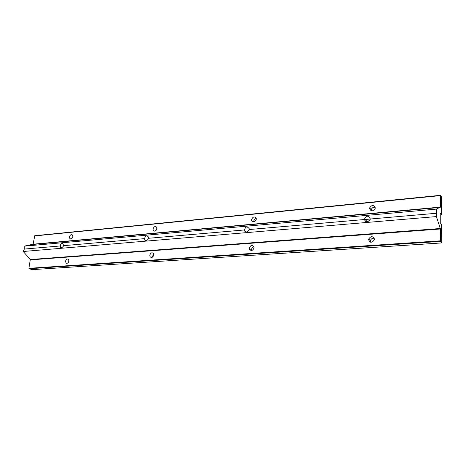 <?xml version="1.0" encoding="UTF-8"?>
<svg xmlns="http://www.w3.org/2000/svg" width="465" height="465" viewBox="0 0 465 465"><rect width="100%" height="100%" fill="white"/><g stroke="black" fill="none" stroke-linecap="round" stroke-linejoin="round"><path stroke-width="0.7" d="M63.705 245.66C62.63 247.444 61.508 248.078 60.334 247.554L60.264 245.956C60.473 243.8 61.334 243.056 62.827 243.73L63.705 245.66L144.685 238.621C145.086 235.976 146.219 235.284 148.085 236.546L148.724 238.272L244.538 229.943C245.439 226.525 246.973 226.071 249.153 228.582L249.356 229.524L364.484 219.521L364.49 218.934C366.484 215.295 368.425 215.318 370.314 219.015L370.169 219.55C367.455 222.479 365.56 222.468 364.484 219.521M69.006 260.853L68.285 262.545M65.548 261.26C66.164 259.325 67.14 258.645 68.465 259.208L68.983 261.016C68.372 262.94 67.402 263.626 66.077 263.08L65.548 261.26M375.185 207.28C373.244 207.006 371.942 207.814 371.285 209.709L371.291 210.843M369.518 208.448L369.576 207.965C371.843 204.693 373.732 204.676 375.243 207.902L375.174 208.448C372.86 211.662 370.977 211.662 369.518 208.448M256.267 218.463C254.861 218.777 254.03 219.678 253.774 221.177L253.826 221.933M251.577 219.649C252.937 216.58 254.495 216.173 256.262 218.416L256.32 219.195C254.977 222.247 253.419 222.677 251.646 220.48L251.577 219.649M157.019 228.117L155.519 230.89M153.014 229.007C153.88 226.612 155.107 225.996 156.705 227.158L157.007 228.629C156.153 231.018 154.932 231.646 153.328 230.506L153.014 229.007M72.825 236.656L72.139 238.138M69.425 236.947C70.076 234.976 71.064 234.314 72.395 234.947L72.831 236.627C72.185 238.586 71.197 239.26 69.866 238.644L69.425 236.947M374.255 238.301C372.36 238.022 371.076 238.807 370.407 240.649L370.483 242.178M368.594 239.638L368.669 239.068C371 235.836 372.907 235.889 374.395 239.225L374.302 239.864C371.924 243.032 370.018 242.957 368.594 239.638M253.954 246.822C252.565 247.142 251.751 248.048 251.507 249.542L251.623 250.542M249.269 248.153C250.583 245.084 252.152 244.666 253.971 246.898L254.059 247.81C252.768 250.856 251.199 251.292 249.368 249.118L249.269 248.153M153.793 254.245L152.334 256.488L152.346 257.215M149.771 255.25C150.584 252.89 151.799 252.251 153.421 253.332L153.805 254.965C153.002 257.308 151.793 257.959 150.172 256.907L149.771 255.25M249.356 229.524C247.554 232.32 245.927 232.727 244.48 230.756L244.538 229.943M148.724 238.272C147.434 240.44 146.103 241.033 144.725 240.056L144.685 238.621M440.343 195.352L34.753 235.714L33.114 244.206L24.197 246.171L24.354 249.077L60.264 245.956M24.354 249.077L23.25 251.495L436.408 216.58L436.716 213.243L436.408 209.105L440.326 207.105L440.378 195.317L441.657 197.102L441.692 214.952L440.221 212.982L440.233 222.741L441.715 224.647L441.75 242.939L440.372 240.829L440.291 228.513L436.408 216.58M370.314 219.015L436.716 213.243M24.197 246.171L436.408 209.105M23.25 251.495L30.295 259.54L28.911 268.317L31.69 269.683L441.75 242.939M245.038 231.739L245.869 231.669M365.368 221.468L368.78 221.177M440.221 215.08L441.692 214.952M364.473 219.567L370.309 219.056M29.092 268.724L440.489 241.416M28.911 268.317L440.372 240.829M30.382 259.883L440.355 229.001M30.295 259.54L440.291 228.513M32.934 244.433L440.262 207.413M33.114 244.206L440.326 207.105M34.555 235.941L440.309 195.62M364.49 218.934L367.397 221.741M369.576 207.965L371.285 209.709M368.669 239.068L370.407 240.649M150.172 256.907L151.375 257.482M249.368 249.118L251.606 250.501M69.866 238.644L70.535 238.94M153.328 230.506L154.525 231.146M251.646 220.48L253.756 221.939M66.077 263.08L66.71 263.335M244.48 230.756L246.444 232.047M144.725 240.056L145.795 240.597M60.334 247.554L60.909 247.804M440.378 195.317L34.753 235.714"/></g></svg>
